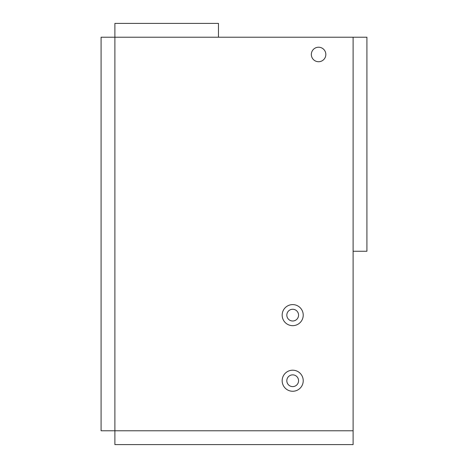 <?xml version="1.0" encoding="UTF-8"?>
<svg xmlns="http://www.w3.org/2000/svg" width="468" height="468" viewBox="0 0 468 468"><rect width="100%" height="100%" fill="white"/><g stroke="black" fill="none" stroke-linecap="round" stroke-linejoin="round"><path stroke-width="0.7" d="M353.112 251.263L353.112 430.788L101.082 430.788L101.082 37.212L114.888 37.212L114.888 23.4L218.462 23.4L218.462 37.212L353.112 37.212L353.112 251.263L366.918 251.263L366.918 37.212L353.112 37.212M292.693 370.2A10.53 10.53 0 0 1 301.813 385.995A10.53 10.53 0 0 1 283.573 385.995A10.53 10.53 0 0 1 292.693 370.2M292.693 304.604A10.53 10.53 0 0 1 301.813 320.399A10.53 10.53 0 0 1 283.573 320.399A10.53 10.53 0 0 1 292.693 304.604M318.585 61.723A7.248 7.248 0 0 0 324.862 50.848A7.248 7.248 0 0 0 312.308 50.848A7.248 7.248 0 0 0 318.585 61.723M218.462 37.212L114.888 37.212L114.888 444.6L353.112 444.6L353.112 430.788M292.693 374.862A5.868 5.868 0 0 1 297.777 383.666A5.868 5.868 0 0 1 287.609 383.666A5.868 5.868 0 0 1 292.693 374.862M292.693 309.266A5.868 5.868 0 0 1 297.777 318.065A5.868 5.868 0 0 1 287.609 318.065A5.868 5.868 0 0 1 292.693 309.266"/></g></svg>

